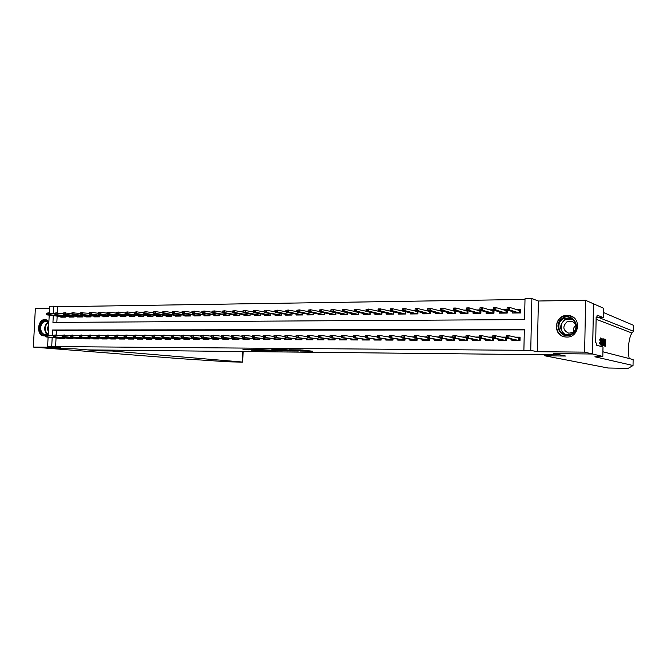 <?xml version="1.0" encoding="UTF-8"?>
<svg xmlns="http://www.w3.org/2000/svg" width="667" height="667" viewBox="0 0 667 667"><rect width="100%" height="100%" fill="white"/><g stroke="black" fill="none" stroke-linecap="round" stroke-linejoin="round"><path stroke-width="1" d="M300.05 351.059L312.548 351.201L300.542 349.892L289.17 349.8L302.326 350.759L300.05 351.059M48.899 321.361L45.039 319.501C37.402 319.159 36.118 335.543 43.764 335.876L45.231 335.793M47.174 334.942L48.257 334.017M566.717 337.077C579.431 337.685 581.716 317.242 569.126 315.574L567.133 315.399C554.31 314.957 552.351 335.526 565.099 336.952L566.717 337.077M251.301 350.2L267.525 350.75L254.902 349.466L242.963 349.416L257.012 349.733L264.599 350.609L251.301 350.2M56.053 337.894L55.611 346.59L47.632 346.231L48.099 337.135M592.588 354.01L553.918 353.627L565.566 356.036L544.797 355.803L608.054 368.009L628.139 368.376L633.033 365.516L594.897 356.795L602.826 356.445L592.588 354.01L593.488 303.777L592.513 354.01L553.718 353.618L559.83 354.886L87.51 349.892L74.729 348.824L52.126 348.599L33.35 347.073L60.689 347.324L47.632 346.231M592.513 354.01L584.642 352.134L585.593 300.3L538.377 301L531.866 298.583L530.749 350.383L523.887 350.317L524.345 329.348L52.56 330.007L52.284 335.409M538.377 301L537.302 351.701L584.642 352.134M537.302 351.701L530.749 350.383M55.611 346.59L523.887 350.317M284.417 350.884L298.374 351.059L286.168 349.758L273.62 349.666L284.417 350.884L284.442 350.167M282.266 350.925L269.084 350.734L258.071 349.516L271.252 350.183L275.137 350.2L271.836 349.666L282.266 350.825M49.575 308.212L35.359 308.421L33.35 347.073M593.413 303.777L585.593 300.3M342.463 309.721L342.421 311.03L343.588 311.014L343.63 309.713L342.463 309.721L342.78 309.371L344.881 309.346L354.277 311.306M378.206 311.047L377.564 311.055M390.37 310.914L389.42 310.922M402.693 310.78L401.426 310.797M415.166 310.647L413.573 310.664M427.797 310.514L425.871 310.53M440.587 310.372L438.319 310.397M453.543 310.23L450.925 310.263M466.667 310.088L463.69 310.122M479.965 309.947L476.613 309.98M493.43 309.796L489.703 309.838M507.078 309.655L502.96 309.696M511.939 339.478L511.914 340.579L520.002 340.612L520.077 337.152L515.132 337.135M498.608 339.461L498.582 340.529L506.561 340.562L506.62 338.286M485.451 339.445L485.426 340.478L493.297 340.503L493.355 338.336M472.453 339.42L472.428 340.42L480.207 340.453L480.257 338.369M459.613 339.395L459.588 340.37L467.275 340.403L467.325 338.394M446.94 339.37L446.915 340.32L454.502 340.353L454.552 338.419M434.425 339.345L434.4 340.27L441.887 340.303L441.938 338.436M422.061 339.32L422.036 340.22L429.431 340.253L429.481 338.452M409.846 339.295L409.821 340.17L417.125 340.203L417.175 338.461M397.782 339.261L397.757 340.128L404.977 340.153L405.027 338.469M385.86 339.236L385.834 340.078L392.971 340.103L393.013 338.469M374.079 339.203L374.054 340.028L381.107 340.062L381.157 338.469M362.448 339.17L362.414 339.987L369.385 340.012L369.435 338.469M350.942 339.144L350.917 339.937L357.804 339.97L357.854 338.469M339.578 339.111L339.553 339.895L346.356 339.92L346.406 338.461M328.347 339.086L328.322 339.853L335.051 339.878L334.917 338.427M317.25 339.053L317.225 339.803L323.87 339.828L323.912 338.444M306.278 339.019L306.253 339.761L312.823 339.786L312.865 338.436M295.431 338.986L295.406 339.72L301.901 339.745L301.943 338.419M284.709 338.961L284.684 339.678L291.104 339.703L291.145 338.411M274.112 338.928L274.087 339.636L280.432 339.661L280.474 338.394M263.632 338.894L263.607 339.595L269.877 339.62L269.927 338.377M253.268 338.861L253.243 339.553L259.446 339.578L259.488 338.369M243.021 338.836L242.996 339.511L249.133 339.536L249.175 338.352M232.891 338.803L232.866 339.47L238.928 339.495L238.978 338.336M222.87 338.769L222.845 339.428L228.839 339.453L228.889 338.319M212.956 338.744L212.931 339.395L218.868 339.411L218.909 338.302M203.16 338.711L203.135 339.353L208.996 339.378L209.046 338.277M193.463 338.678L193.438 339.311L199.241 339.336L199.283 338.261M183.875 338.653L183.85 339.278L189.586 339.295L189.636 338.244M174.387 338.619L174.362 339.236L180.04 339.261L180.082 338.219M164.999 338.594L164.974 339.203L170.594 339.22L170.635 338.202M155.711 338.561L155.686 339.161L161.247 339.186L161.289 338.186M146.523 338.528L146.498 339.128L152.001 339.144L152.043 338.161M137.435 338.502L137.41 339.094L142.855 339.111L142.896 338.144M128.439 338.469L128.414 339.053L133.8 339.078L133.842 338.119M119.543 338.444L119.51 339.019L124.846 339.044L124.887 338.102M110.73 338.411L110.705 338.986L115.975 339.003L116.025 338.077M102.009 338.386L101.984 338.953L107.204 338.969L107.245 338.061M93.38 338.361L93.355 338.911L98.524 338.936L98.566 338.036M84.842 338.327L84.817 338.878L89.928 338.903L89.97 338.019M76.388 338.302L76.363 338.844L81.424 338.869L81.466 337.994M68.017 338.269L67.992 338.811L73.003 338.836L73.045 337.977M524.337 329.882L56.428 330.407L56.195 334.984M506.436 337.118L501.659 337.11M492.755 337.085L488.361 337.077M479.256 337.052L475.238 337.043M465.925 337.027L462.273 337.018M452.768 336.993L449.475 336.985M439.778 336.96L436.827 336.96M426.963 336.935L424.345 336.927M414.299 336.902L412.014 336.902M401.792 336.877L399.833 336.868M389.453 336.843L387.802 336.843M377.255 336.818L375.913 336.818M365.216 336.793L364.174 336.785M353.318 336.76L352.568 336.76M341.562 336.735L341.104 336.735M335.092 338.452L335.051 339.878M64.707 337.952L64.666 338.803L59.705 338.778L59.738 338.244M525.004 299.441L57.629 306.728L57.32 312.806M57.154 316.125L56.837 322.403M512.573 311.656L512.548 313.031L520.619 312.956L520.694 309.505L516.391 309.546M507.27 310.013L507.203 313.081L499.233 313.148L499.266 311.831M494.022 310.272L493.955 313.198L486.085 313.273L486.118 311.989M480.949 310.514L480.874 313.323L473.103 313.39L473.136 312.156M468.026 310.747L467.959 313.44L460.288 313.507L460.322 312.306M455.278 310.972L455.211 313.557L447.632 313.623L447.665 312.464M442.68 311.189L442.613 313.673L435.126 313.74L435.159 312.606M430.24 311.389L430.173 313.782L422.778 313.857L422.811 312.756M417.951 311.589L417.884 313.899L410.58 313.965L410.614 312.898M405.811 311.772L405.744 314.007L398.532 314.074L398.558 313.031M393.813 311.956L393.747 314.124L386.627 314.182L386.652 313.165M381.966 312.139L381.899 314.232L374.862 314.29L374.887 313.298M370.26 312.306L370.193 314.34L363.232 314.399L363.265 313.432M358.688 312.473L358.621 314.44L351.751 314.507L351.776 313.557M347.257 312.631L347.19 314.549L340.395 314.607L340.428 313.682M335.96 312.79L335.893 314.649L329.181 314.716L329.206 313.798M324.787 312.948L324.729 314.757L318.092 314.816L318.117 313.924M313.748 313.09L313.69 314.857L307.128 314.916L307.162 314.04M302.843 313.24L302.785 314.957L296.298 315.016L296.323 314.157M292.054 313.382L291.996 315.057L285.584 315.116L285.618 314.265M281.399 313.523L281.332 315.157L274.996 315.216L275.029 314.382M270.852 313.657L270.794 315.249L264.524 315.308L264.557 314.49M260.43 313.79L260.372 315.349L254.177 315.399L254.202 314.599M250.125 313.915L250.067 315.441L243.939 315.499L243.972 314.707M239.937 314.04L239.878 315.533L233.817 315.591L233.842 314.816M229.857 314.165L229.798 315.624L223.804 315.683L223.837 314.916M219.885 314.29L219.827 315.716L213.899 315.774L213.932 315.024M210.03 314.407L209.972 315.808L204.11 315.866L204.144 315.124M200.283 314.532L200.225 315.9L194.422 315.95L194.456 315.224M190.637 314.641L190.579 315.991L184.842 316.041L184.867 315.316M181.09 314.757L181.04 316.075L175.363 316.125L175.396 315.416M171.652 314.866L171.594 316.158L165.983 316.216L166.016 315.516M162.314 314.982L162.264 316.25L156.703 316.3L156.737 315.608M153.076 315.091L153.018 316.333L147.524 316.383L147.557 315.699M143.939 315.191L143.88 316.416L138.444 316.466L138.469 315.791M134.892 315.299L134.834 316.5L129.456 316.55L129.481 315.883M125.938 315.399L125.888 316.583L120.56 316.633L120.585 315.975M117.084 315.499L117.025 316.667L111.756 316.708L111.789 316.066M108.312 315.599L108.262 316.742L103.043 316.792L103.077 316.15M99.633 315.699L99.583 316.825L94.422 316.875L94.447 316.241M91.046 315.799L90.995 316.9L85.885 316.95L85.918 316.325M82.55 315.891L82.5 316.983L77.439 317.025L77.464 316.408M74.137 315.991L74.079 317.058L69.076 317.108L69.101 316.492M65.808 316.083L65.75 317.133L60.797 317.184L60.822 316.575M49.333 312.965L49.675 306.27L53.769 306.203L53.402 313.473M57.629 306.728L53.769 306.203M53.293 315.649L52.943 322.419L524.562 319.585L525.021 298.691L531.866 298.583M48.207 335.009L49.216 315.141M52.176 337.527L51.734 346.265M56.428 330.407L52.56 330.007M295.89 350.975L282.566 349.883L295.89 350.975M274.162 350.6L279.865 350.75L274.162 350.6M514.899 313.006L514.907 312.381M518.042 310.08L520.677 310.047M507.112 307.795L507.078 309.213L508.454 309.196L508.487 307.779L507.137 307.412L509.605 307.379L509.546 309.93L519.301 312.965L519.36 310.497L519.977 310.055L519.91 312.965M508.454 309.196L509.546 309.93L507.078 309.955L516.883 312.99M508.487 307.779L509.605 307.379L519.36 310.497M507.078 309.955L507.078 309.213M514.282 340.003L514.274 340.587M520.068 337.535L519.36 337.535L519.293 340.612M506.453 336.135L506.42 337.552L507.804 337.56L507.837 336.135L506.453 336.135L506.478 335.693L508.954 335.701L508.896 338.252L518.684 340.462L518.743 337.977L519.36 337.535L516.792 337.527M507.837 336.135L508.954 335.701L518.743 337.977M507.804 337.56L508.896 338.252L506.42 338.244L518.859 340.612M506.42 337.552L506.42 338.244M562.69 318.242C572.953 311.739 582.558 328.773 571.736 334.442C561.381 340.812 552.026 323.879 562.69 318.242M571.569 333.884C578.564 330.323 576.78 318.818 569.109 317.842L563.198 318.893C556.195 322.528 558.104 334.084 565.883 334.942L571.569 333.884M575.98 327.447C575.929 324.079 574.295 321.978 571.052 321.135L566.908 321.886C562.314 326.622 562.94 330.398 568.776 333.2L572.82 332.458L574.962 330.44M573.278 317.284L569.385 315.741L562.031 317.05C553.327 321.569 555.719 335.91 565.383 336.952L566.608 337.068M573.57 331.958C572.928 329.34 573.662 327.163 575.771 325.421M48.291 333.308L47.599 333.909C41.496 338.736 36.593 325.905 42.863 321.644C45.031 320.202 47.032 320.393 48.858 322.203M48.841 322.52L46.365 321.261L43.422 322.136C39.111 324.996 40.228 334.184 44.914 334.35L48.307 333.075M46.181 319.651L42.513 320.735C37.177 324.295 38.561 335.684 44.372 335.885L44.372 335.885M48.699 325.246C47.357 327.347 47.249 329.448 48.383 331.549M604.402 340.12L604.852 340.262L604.585 342.354M604.344 343.28L604.727 345.206M604.085 345.865L605.619 346.24L604.102 345.948M603.36 345.006L602.718 345.006L603.026 345.548L604.302 345.865L603.36 345.006L603.176 342.188L603.81 338.969L604.419 339.144L604.302 345.865M603.393 338.978L603.81 338.969M600.917 337.986L599.508 340.07L600.583 340.362L599.508 340.07M600.375 340.078L601.017 337.986L601.642 341.737L600.959 344.989L600.583 342.688L599.525 342.83L600.458 344.981M629.189 358.546L628.372 353.268L628.539 345.89C629.156 339.628 630.298 335.343 631.982 333.05L633.558 331.299L599.308 317.725M601.434 344.114L601.734 345.273L602.476 345.339L601.784 338.319L602.134 340.52L602.751 340.712L603.176 338.753L602.476 345.339M602.96 338.686L602.093 339.845M633.558 331.299L633.65 325.371L603.585 312.581M633.033 365.516L633.125 359.563L602.91 351.776M602.826 356.445L602.985 346.99L596.548 345.198L596.581 343.055L595.689 342.796L596.148 316.9L597.04 317.25L597.073 315.116L603.493 317.7L603.66 308.287L593.488 303.777M544.797 355.803L544.822 354.727M596.14 317.75L603.493 317.7M596.148 317.25L597.04 317.25M600.583 342.688L600.967 344.205L601.434 341.679L601.025 338.786L600.583 340.362M601.434 341.679L600.517 341.679M600.367 342.83L599.525 342.83M600.9 344.981L600.408 344.981M602.501 343.305L602.676 341.479L602.184 341.329L602.301 343.305M601.784 338.319L601.309 338.319M602.251 345.281L601.734 345.273M602.676 341.479L602.193 341.471M604.202 339.853L603.56 340.137L603.377 342.263L603.585 344.739L604.11 345.031L604.202 339.853L603.66 339.853M603.56 345.556L603.026 345.548M604.619 345.948L604.627 345.173L605.436 345.406L605.469 343.347L604.719 343.13L604.736 342.354L605.486 342.58L605.519 340.262L604.419 339.228M604.694 339.228L605.736 339.553L605.619 346.24M605.519 340.262L604.852 340.262M605.469 343.347L604.577 343.347M112.056 350.15L112.014 351.009L242.313 362.031L242.73 351.534M243.113 351.534L242.705 362.081L241.562 362.114L229.006 361.839L181.024 358.721L52.084 348.599L74.604 348.824L99.075 350.867L112.014 351.009M99.116 350.017L99.075 350.867M501.634 313.131L501.642 312.531M504.677 310.222L507.27 310.197M493.455 307.954L493.422 309.363L494.781 309.346L494.814 307.937L493.497 307.57L495.94 307.545L495.881 310.072L505.97 313.09L506.036 310.639L506.653 310.197L506.587 313.081M494.781 309.346L495.881 310.072L493.438 310.097L503.593 313.115M494.814 307.937L495.94 307.545L506.036 310.639M493.438 310.097L493.422 309.363M488.536 313.248L488.544 312.69M491.471 310.363L494.022 310.33M479.973 308.112L479.94 309.505L481.274 309.496L481.307 308.096L480.04 307.737L482.449 307.704L482.391 310.213L492.813 313.207L492.88 310.772L493.497 310.338L493.43 313.207M481.274 309.496L482.391 310.213L479.982 310.238L490.462 313.232M481.307 308.096L482.449 307.704L492.88 310.772M479.982 310.238L479.94 309.505M475.604 313.365L475.613 312.831M478.439 310.497L480.79 310.472M466.658 308.271L466.625 309.655L467.951 309.638L467.984 308.254L466.758 307.896L469.134 307.862L469.076 310.355L479.815 313.332L479.881 310.905L480.498 310.472L480.432 313.323M467.951 309.638L469.076 310.355L466.7 310.388L477.497 313.348M467.984 308.254L469.134 307.862L479.881 310.905M466.7 310.388L466.625 309.655M462.831 313.482L462.84 312.981M465.566 310.63L467.525 310.614M467.667 310.655L467.6 313.44M453.527 308.421L453.485 309.796L454.794 309.788L454.827 308.404L453.643 308.046L455.995 308.021L455.928 310.497L453.585 310.522L464.691 313.465M454.794 309.788L466.983 313.448L467.058 311.039L467.625 310.639M454.827 308.404L455.995 308.021L467.058 311.039M453.585 310.522L453.485 309.796M501 339.978L500.984 340.537M506.428 337.502L505.945 340.554M492.78 336.11L492.746 337.519L494.105 337.527L494.139 336.11L492.78 336.11L492.83 335.676L495.273 335.676L495.206 338.211L505.344 340.403L505.403 337.944L506.02 337.502L503.385 337.494M494.139 336.11L495.273 335.676L505.403 337.944M494.105 337.527L495.206 338.211L492.763 338.202L505.519 340.554M492.746 337.519L492.763 338.202M487.885 339.945L487.869 340.487M492.83 338.219L492.771 340.503M492.746 337.469L490.145 337.46M480.582 337.485L480.615 336.085L479.273 336.085L479.239 337.485L492.163 340.353L492.221 337.911L481.766 335.651L481.699 338.177L479.29 338.169L492.338 340.503M479.273 336.085L479.348 335.651L481.766 335.651L480.615 336.085M479.239 337.485L479.29 338.169M492.746 337.535L492.221 337.911M474.937 339.92L474.921 340.437M479.815 338.277L479.756 340.453M479.239 337.435L477.063 337.427M467.242 337.452L467.275 336.06L465.95 336.06L465.916 337.452L479.156 340.303L479.214 337.869L468.434 335.634L468.367 338.136L465.983 338.127L479.331 340.453M465.95 336.06L466.05 335.626L468.434 335.634L467.275 336.06M465.916 337.452L465.983 338.127M462.148 339.887L462.131 340.378M466.967 338.327L466.908 340.403M465.916 337.402L464.157 337.394M452.793 336.035L452.76 337.419L454.069 337.419L454.102 336.035L452.793 336.035L452.918 335.609L455.269 335.609L455.202 338.102L466.308 340.253L466.358 338.202M454.102 336.035L455.269 335.609L465.95 337.752M454.069 337.419L455.202 338.102L452.851 338.094L466.483 340.403M452.76 337.419L452.851 338.094M450.217 313.598L450.225 313.115M452.851 310.772L454.435 310.755M454.994 310.897L454.927 313.557M440.553 308.571L440.52 309.947L441.804 309.93L441.846 308.563L440.704 308.204L443.021 308.171L442.955 310.639L440.637 310.664L452.051 313.582M441.804 309.93L454.31 313.565L454.836 310.855M441.846 308.563L443.021 308.171L454.385 311.172M440.637 310.664L440.52 309.947M449.516 339.853L449.5 340.328M454.269 338.369L454.219 340.353M452.76 337.369L451.409 337.36M439.811 336.01L439.77 337.385L441.062 337.385L441.095 336.01L439.811 336.01L439.953 335.584L442.279 335.593L442.213 338.061L453.618 340.203L453.668 338.252M441.095 336.01L442.279 335.593L452.785 337.627M441.062 337.385L442.213 338.061L439.887 338.052L453.793 340.345M439.77 337.385L439.887 338.052M437.752 313.715L437.769 313.257M440.295 310.897L441.512 310.889M442.479 311.13L442.404 313.673M427.747 308.721L427.714 310.088L428.981 310.072L429.023 308.713L427.922 308.354L430.207 308.329L430.14 310.772L427.847 310.797L439.561 313.698M428.981 310.072L441.796 313.682L442.213 311.064M429.023 308.713L430.207 308.329L441.871 311.306M427.847 310.797L427.714 310.088M437.035 339.82L437.027 340.278M441.737 338.402L441.687 340.303M439.77 337.335L438.819 337.327M426.988 335.985L426.947 337.352L428.222 337.352L428.264 335.993L426.988 335.985L427.155 335.568L429.448 335.568L429.381 338.027L441.087 340.153L441.137 338.286M428.264 335.993L429.448 335.568L439.795 337.51M428.222 337.352L429.381 338.027L427.088 338.019L441.254 340.295M426.947 337.352L427.088 338.019M425.446 313.832L425.454 313.39M427.897 311.03L428.748 311.022M430.107 311.356L430.04 313.79M415.107 308.871L415.066 310.222L416.325 310.213L416.366 308.854L415.299 308.504L417.559 308.479L417.492 310.914L415.224 310.939L427.222 313.815M416.325 310.213L429.431 313.79L429.74 311.264M416.366 308.854L417.559 308.479L429.506 311.431M415.224 310.939L415.066 310.222M424.712 339.786L424.704 340.237M429.356 338.427L429.306 340.253M426.947 337.302L426.38 337.302M414.324 335.96L414.29 337.319L415.549 337.327L415.583 335.968L414.324 335.96L414.524 335.543L416.783 335.551L416.717 337.986L428.706 340.103L428.756 338.319M415.583 335.968L416.783 335.551L426.955 337.402M415.549 337.327L416.717 337.986L414.449 337.986L428.881 340.253M414.29 337.319L414.449 337.986M413.282 313.94L413.298 313.523M415.641 311.164L416.15 311.155M417.892 311.572L417.825 313.899M402.618 309.021L402.576 310.363L403.818 310.347L403.86 309.004L402.618 309.021L402.835 308.654L405.069 308.629L404.994 311.047L402.76 311.064L415.041 313.924M403.818 310.347L417.217 313.907L417.434 311.464M403.86 309.004L405.069 308.629L417.292 311.556M402.76 311.064L402.576 310.363M412.54 339.753L412.531 340.187M417.125 338.452L417.075 340.203M401.826 335.943L401.784 337.285L403.026 337.294L403.068 335.943L401.826 335.943L402.043 335.526L404.277 335.526L404.202 337.952L416.475 340.062L416.525 338.344M403.068 335.943L404.277 335.526L414.29 337.302M403.026 337.294L404.202 337.952L401.968 337.944L416.65 340.203M401.784 337.285L401.968 337.944M390.287 309.163L390.245 310.497L391.471 310.488L391.512 309.146L390.287 309.163L390.528 308.796L392.73 308.771L392.655 311.172L390.453 311.197L403.001 314.032M391.471 310.488L405.152 314.015L405.269 311.656M391.512 309.146L392.73 308.771L405.228 311.681M390.453 311.197L390.245 310.497M400.517 339.72L400.5 340.137M389.478 335.918L389.436 337.26L390.662 337.26L390.704 335.918L389.478 335.918L389.72 335.501L391.921 335.509L391.854 337.919L404.394 340.012L404.444 338.369M390.704 335.918L391.921 335.509L401.784 337.21M390.662 337.26L391.854 337.919L389.645 337.911L404.569 340.153M389.436 337.26L389.645 337.911M378.114 309.305L378.072 310.63L379.281 310.622L379.323 309.296L378.114 309.305L378.372 308.946L380.549 308.921L380.473 311.306L378.297 311.331L391.104 314.149M379.281 310.622L393.23 314.124L393.305 311.848M379.323 309.296L380.549 308.921L390.437 311.155M378.297 311.331L378.072 310.63M377.289 335.893L377.247 337.227L378.456 337.227L378.497 335.893L377.289 335.893L377.547 335.484L379.723 335.484L379.648 337.886L392.463 339.962L392.513 338.386M378.497 335.893L379.723 335.484L389.445 337.118M378.456 337.227L379.648 337.886L377.472 337.877L392.63 340.103M377.247 337.227L377.472 337.877M366.083 309.446L366.041 310.764L367.234 310.755L367.275 309.43L366.083 309.446L368.509 309.063L368.434 311.431L366.283 311.456L379.348 314.249M367.234 310.755L381.457 314.232L381.532 312.039M367.275 309.43L368.509 309.063L378.256 311.206M366.283 311.456L366.041 310.764M365.241 335.876L365.199 337.194L366.4 337.202L366.441 335.876L365.241 335.876L365.524 335.459L367.675 335.468L367.6 337.844L380.665 339.92L380.715 338.402M366.441 335.876L367.675 335.468L377.247 337.035M366.4 337.202L367.6 337.844L365.449 337.844L380.84 340.062M365.199 337.194L365.449 337.844M354.202 309.588L354.16 310.897L355.336 310.889L355.386 309.571L354.202 309.588L356.62 309.205L356.545 311.564L354.419 311.581L367.734 314.357M355.336 310.889L369.818 314.34L369.885 312.231M355.386 309.571L356.62 309.205L366.216 311.256M354.419 311.581L354.16 310.897M353.343 335.851L353.302 337.168L354.485 337.168L354.527 335.851L353.343 335.851L355.778 335.451L355.694 337.81L369.018 339.87L369.059 338.411M354.527 335.851L355.778 335.451L365.208 336.952M354.485 337.168L355.694 337.81L353.568 337.81L369.185 340.012M353.302 337.168L353.568 337.81M343.63 309.713L344.881 309.346L344.806 311.689L342.705 311.706L356.261 314.465M343.588 311.014L358.312 314.449L358.387 312.414M342.705 311.706L342.421 311.03M341.596 335.826L341.554 337.135L342.721 337.135L342.763 335.834L341.596 335.826L344.022 335.426L343.939 337.777L357.504 339.828L357.545 338.419M342.763 335.834L344.022 335.426L353.31 336.877M342.721 337.135L343.939 337.777L341.837 337.777L357.67 339.97M341.554 337.135L341.837 337.777M330.865 309.863L330.824 311.155L331.974 311.139L332.024 309.847L330.865 309.863L333.275 309.48L333.2 311.814L331.124 311.831L344.914 314.566M331.974 311.139L346.948 314.549L347.015 312.59M332.024 309.847L333.275 309.48L342.563 311.372M331.124 311.831L330.824 311.155M329.99 335.809L329.94 337.11L331.099 337.11L331.14 335.809L329.99 335.809L332.399 335.409L332.324 337.744L346.123 339.786L346.165 338.427M331.14 335.809L332.399 335.409L341.562 336.802M331.099 337.11L332.324 337.744L330.248 337.744L346.29 339.92M329.94 337.11L330.248 337.744M319.41 309.997L319.368 311.281L320.502 311.272L320.552 309.98L319.41 309.997L321.819 309.621L321.736 311.931L319.685 311.956L333.708 314.674M320.502 311.272L335.709 314.657L335.784 312.756M320.552 309.98L321.819 309.621L330.949 311.439M319.685 311.956L319.368 311.281M318.518 335.784L318.476 337.077L319.618 337.077L319.66 335.784L318.518 335.784L318.876 335.384L320.927 335.393L320.844 337.71L334.876 339.736L332.808 339.87M319.66 335.784L320.927 335.393L329.957 336.735M319.618 337.077L320.844 337.71L318.793 337.71L332.866 339.728M318.476 337.077L318.793 337.71M308.087 310.13L308.046 311.406L309.171 311.397L309.213 310.113L308.087 310.13L310.488 309.755L310.405 312.056L308.387 312.073L322.628 314.774M309.171 311.397L324.612 314.757L324.679 312.923M309.213 310.113L310.488 309.755L319.468 311.497M308.387 312.073L308.046 311.406M307.187 335.768L307.137 337.052L308.271 337.052L308.312 335.768L307.187 335.768L309.588 335.368L309.505 337.677L323.762 339.695L323.803 338.427M308.312 335.768L309.588 335.368L318.484 336.668M308.271 337.052L309.505 337.677L307.479 337.677L323.87 339.786M307.137 337.052L307.479 337.677M296.907 310.255L296.857 311.531L297.974 311.522L298.016 310.247L296.907 310.255L299.3 309.888L299.216 312.173L297.215 312.198L311.672 314.874M297.974 311.522L313.632 314.857M313.64 314.857L313.698 313.081M298.016 310.247L299.3 309.888L308.129 311.564M297.215 312.198L296.857 311.531M295.99 335.743L295.94 337.018L297.057 337.027L297.098 335.743L295.99 335.743L298.382 335.351L298.299 337.652L312.773 339.653L312.815 338.427M297.098 335.743L298.382 335.351L307.153 336.602M297.057 337.027L298.299 337.652L296.298 337.644L312.823 339.695M295.94 337.018L296.298 337.644M285.851 310.388L285.801 311.656L286.902 311.639L286.952 310.372L285.851 310.388L288.236 310.022L288.152 312.289L286.176 312.314L300.842 314.974M286.902 311.639L302.785 314.957M286.952 310.372L288.236 310.022L296.915 311.631M286.176 312.314L285.801 311.656M284.926 335.726L284.876 336.993L285.976 336.993L286.026 335.726L284.926 335.726L285.334 335.334L287.31 335.334L287.227 337.619L301.901 339.611L299.917 339.736M286.026 335.726L287.31 335.334L295.956 336.543M285.976 336.993L287.227 337.619L285.251 337.61L299.975 339.603M284.876 336.993L285.251 337.61M274.929 310.514L274.879 311.772L275.963 311.764L276.013 310.505L274.929 310.514L277.305 310.147L277.222 312.406L275.271 312.431L290.137 315.074M275.963 311.764L291.996 315.041M276.013 310.505L277.305 310.147L285.835 311.706M275.271 312.431L274.879 311.772L266.5 310.28L266.416 312.523L281.332 315.132M273.987 335.701L273.937 336.96L275.029 336.968L275.071 335.701L273.987 335.701L276.371 335.318L276.288 337.585L291.104 339.561M275.071 335.701L276.371 335.318L284.892 336.485M275.029 336.968L276.288 337.585L274.329 337.577L291.104 339.57M273.937 336.96L274.329 337.577M265.158 311.881L265.199 310.63L264.132 310.639L264.082 311.889L266.416 312.523L264.482 312.548L279.556 315.166M264.132 310.639L265.199 310.63M264.482 312.548L264.082 311.889M263.173 335.684L263.132 336.935L264.207 336.943L264.249 335.684L263.173 335.684L265.558 335.301L265.466 337.552L280.432 339.511M264.249 335.684L265.558 335.301L273.962 336.435M264.207 336.943L265.466 337.552L263.532 337.552L280.432 339.528M263.132 336.935L263.532 337.552M253.452 310.764L253.41 312.014L254.469 311.998L254.519 310.755L253.452 310.764L255.82 310.405L255.736 312.64L253.827 312.656L269.093 315.266M254.469 311.998L270.794 315.216M254.519 310.755L255.82 310.405L264.082 311.848M253.827 312.656L253.41 312.014M252.493 335.659L252.443 336.91L253.51 336.91L253.56 335.668L252.493 335.659L254.869 335.284L254.777 337.527L269.885 339.461M253.56 335.668L254.869 335.284L263.148 336.376M253.51 336.91L254.777 337.527L252.868 337.519L269.885 339.486M252.443 336.91L252.868 337.519M242.905 310.889L242.855 312.131L243.905 312.114L243.955 310.88L242.905 310.889L245.264 310.53L245.181 312.756L243.288 312.773L258.746 315.358M243.905 312.114L260.372 315.308M243.955 310.88L245.264 310.53L253.41 311.931M243.288 312.773L242.855 312.131M241.938 335.643L241.888 336.885L242.938 336.885L242.988 335.643L241.938 335.643L244.297 335.268L244.214 337.494L259.455 339.42M242.988 335.643L244.297 335.268L252.468 336.326M242.938 336.885L244.214 337.494L242.321 337.485L259.455 339.445M241.888 336.885L242.321 337.485M232.475 311.014L232.424 312.239L233.467 312.231L233.517 311.005L232.475 311.014L234.834 310.655L234.742 312.865L232.875 312.881L248.516 315.458M233.467 312.231L250.067 315.391M233.517 311.005L234.834 310.655L242.863 312.006M232.875 312.881L232.424 312.239M231.491 335.626L231.449 336.86L232.483 336.86L232.533 335.626L231.491 335.626L233.85 335.243L233.767 337.46L249.133 339.37M232.533 335.626L233.85 335.243L241.913 336.276M232.483 336.86L233.767 337.46L231.899 337.46L249.133 339.403M231.449 336.86L231.899 337.46M222.169 311.13L222.119 312.356L223.145 312.348L223.195 311.122L222.169 311.13L224.512 310.78L224.429 312.973L222.578 312.99L238.394 315.549M223.145 312.348L239.878 315.474M223.195 311.122L224.512 310.78L232.433 312.089M222.578 312.99L222.119 312.356M221.177 335.601L221.127 336.827L222.153 336.835L222.203 335.609L221.177 335.601L223.528 335.226L223.437 337.435L238.936 339.328M222.203 335.609L223.528 335.226L231.474 336.226M222.153 336.835L223.437 337.435L221.594 337.427L238.936 339.361M221.127 336.827L221.594 337.427M211.973 311.256L211.923 312.473L212.94 312.456L212.99 311.239L211.973 311.256L214.315 310.897L214.224 313.081L212.398 313.106L228.389 315.641M212.94 312.456L229.798 315.566M212.99 311.239L214.315 310.897L222.128 312.173M212.398 313.106L211.923 312.473M210.972 335.584L210.922 336.802L211.939 336.81L211.989 335.584L210.972 335.584L213.315 335.209L213.223 337.402L228.848 339.278M211.989 335.584L213.315 335.209L221.152 336.185M211.939 336.81L213.223 337.402L211.406 337.402L228.848 339.328M210.922 336.802L211.406 337.402M201.893 311.372L201.843 312.581L202.843 312.573L202.893 311.364L201.893 311.372L204.227 311.014L204.135 313.19L202.334 313.207L218.493 315.733M202.843 312.573L219.835 315.649M202.893 311.364L204.227 311.014L211.931 312.248M202.334 313.207L201.843 312.581M200.884 335.568L200.834 336.777L201.834 336.785L201.884 335.568L200.884 335.568L203.227 335.193L203.135 337.377L218.876 339.236M201.884 335.568L203.227 335.193L210.947 336.135M201.834 336.785L203.135 337.377L201.326 337.369L218.868 339.286M200.834 336.777L201.326 337.369M191.929 311.489L191.879 312.69L192.871 312.681L192.921 311.481L191.929 311.489L194.255 311.139L194.164 313.298L192.379 313.315L208.696 315.825M192.871 312.681L209.972 315.733M192.921 311.481L194.255 311.139L201.851 312.331M192.379 313.315L191.879 312.69M190.904 335.551L190.854 336.752L191.846 336.76L191.904 335.551L190.904 335.551L193.238 335.176L193.147 337.344L209.004 339.195M191.904 335.551L193.238 335.176L200.859 336.093M191.846 336.76L193.147 337.344L191.362 337.344L209.004 339.245M190.854 336.752L191.362 337.344M182.074 311.606L182.024 312.798L183 312.79L183.05 311.589L182.074 311.606L184.392 311.256L184.3 313.407L182.541 313.423L199.016 315.908M183 312.79L200.225 315.816M183.05 311.589L184.392 311.256L191.888 312.414M182.541 313.423L182.024 312.798M181.04 335.534L180.99 336.727L181.974 336.735L182.024 335.534L181.04 335.534L183.367 335.159L183.275 337.319L199.25 339.153M182.024 335.534L183.367 335.159L190.887 336.051M181.974 336.735L183.275 337.319L181.516 337.31L199.25 339.211M180.99 336.727L181.516 337.31M172.328 311.722L172.278 312.906L173.245 312.898L173.295 311.706L172.328 311.722L174.646 311.372L174.546 313.507L172.803 313.523L189.436 316M173.245 312.898L190.579 315.9M173.295 311.706L174.646 311.372L182.033 312.498M172.803 313.523L172.278 312.906M171.286 335.509L171.236 336.702L172.211 336.71L172.261 335.518L171.286 335.509L173.612 335.151L173.52 337.294L189.595 339.111M172.261 335.518L173.612 335.151L181.024 336.01M172.211 336.71L173.52 337.294L171.769 337.285L189.595 339.17M171.236 336.702L171.769 337.285M162.69 311.831L162.631 313.015L163.59 313.006L163.648 311.822L162.69 311.831L164.999 311.489L164.899 313.607L163.182 313.632L179.957 316.083M163.59 313.006L181.04 315.983M163.648 311.822L164.999 311.489L172.286 312.581M163.182 313.632L162.631 313.015M161.639 335.493L161.589 336.677L162.548 336.685L162.598 335.493L161.639 335.493L163.957 335.134L163.865 337.26L180.048 339.069M162.598 335.493L163.957 335.134L171.269 335.968M162.548 336.685L163.865 337.26L162.139 337.26L180.048 339.136M161.589 336.677L162.139 337.26M153.152 311.948L153.102 313.115L154.052 313.106L154.102 311.931L153.152 311.948L155.453 311.597L155.361 313.715L153.652 313.732L170.585 316.175M154.052 313.106L171.602 316.058M154.102 311.931L155.453 311.597L162.648 312.665M153.652 313.732L153.102 313.115M152.101 335.476L152.051 336.652L152.993 336.66L153.051 335.476L152.101 335.476L154.41 335.117L154.31 337.235L170.602 339.028M153.051 335.476L154.41 335.117L161.622 335.935M152.993 336.66L154.31 337.235L152.601 337.227L170.602 339.094M152.051 336.652L152.601 337.227M143.722 312.056L143.672 313.223L144.606 313.215L144.664 312.039L143.722 312.056L146.023 311.714L145.923 313.815L144.239 313.832L161.306 316.258M144.606 313.215L162.264 316.141M144.664 312.039L146.023 311.714L153.118 312.74M144.239 313.832L143.672 313.223M142.663 335.459L142.613 336.635L143.547 336.635L143.605 335.459L142.663 335.459L144.964 335.101L144.872 337.21L161.256 338.986M143.605 335.459L144.964 335.101L152.084 335.893M143.547 336.635L144.872 337.21L143.18 337.202L161.256 339.061M142.613 336.635L143.18 337.202M134.392 312.164L134.342 313.323L135.268 313.315L135.326 312.156L134.392 312.164L136.685 311.822L136.593 313.915L134.917 313.932L152.126 316.341M135.268 313.315L153.026 316.225M135.326 312.156L136.685 311.822L143.688 312.823M134.917 313.932L134.342 313.323M133.325 335.443L133.275 336.61L134.2 336.61L134.259 335.443L133.325 335.443L135.618 335.084L135.526 337.185L152.009 338.944M134.259 335.443L135.618 335.084L142.646 335.86M134.2 336.61L135.526 337.185L133.859 337.177L152.009 339.028M133.275 336.61L133.859 337.177M125.171 312.273L125.113 313.432L126.03 313.415L126.088 312.264L125.171 312.273L127.455 311.931L127.355 314.015L125.704 314.032L143.046 316.425M126.03 313.415L143.889 316.3M126.088 312.264L127.455 311.931L134.359 312.906M125.704 314.032L125.113 313.432M124.095 335.426L124.037 336.585L124.954 336.585L125.012 335.426L124.095 335.426L126.38 335.067L126.288 337.152L142.863 338.911M125.012 335.426L126.38 335.067L133.308 335.826M124.954 336.585L126.288 337.152L124.629 337.152L142.855 338.986M124.037 336.585L124.629 337.152M116.041 312.381L115.983 313.532L116.892 313.515L116.95 312.364L116.041 312.381L118.317 312.039L118.217 314.107L116.583 314.124L134.059 316.508M116.892 313.515L134.842 316.383M116.95 312.364L118.317 312.039L125.138 312.99M116.583 314.124L115.983 313.532M114.957 335.409L114.899 336.56L115.808 336.56L115.866 335.409L114.957 335.409L117.242 335.051L117.142 337.127L133.809 338.869M115.866 335.409L117.242 335.051L124.079 335.784M115.808 336.56L117.142 337.127L115.508 337.127L133.809 338.953M114.899 336.56L115.508 337.127M107.003 312.481L106.953 313.632L107.854 313.615L107.904 312.473L107.003 312.481L109.28 312.148L109.18 314.207L107.562 314.224L125.163 316.592M107.854 313.615L125.888 316.458M107.904 312.473L109.28 312.148L116.008 313.073M107.562 314.224L106.953 313.632M105.92 335.393L105.861 336.535L106.762 336.543L106.82 335.393L105.92 335.393L108.196 335.042L108.096 337.102L124.854 338.836M106.82 335.393L114.941 335.751M106.762 336.543L108.096 337.102L106.478 337.102L124.846 338.919M105.861 336.535L106.478 337.102M98.074 312.59L98.016 313.723L98.908 313.715L98.958 312.581L98.074 312.59L100.333 312.256L100.242 314.299L98.641 314.315L116.358 316.667M98.908 313.715L117.033 316.533M98.958 312.581L100.333 312.256L106.978 313.156M98.641 314.315L98.016 313.723M96.973 335.376L96.923 336.518L97.816 336.518L97.866 335.376L96.973 335.376L99.25 335.026L99.15 337.077L115.991 338.794M97.866 335.376L105.903 335.726M97.816 336.518L99.15 337.077L97.549 337.068L115.983 338.886M96.923 336.518L97.549 337.068M89.228 312.69L89.178 313.823L90.053 313.815L90.112 312.681L89.228 312.69L91.487 312.356L91.387 314.399L89.812 314.415L107.645 316.75M90.053 313.815L108.262 316.608M90.112 312.681L91.487 312.356L98.041 313.24M89.812 314.415L89.178 313.823M88.127 335.359L88.069 336.493L88.953 336.493L89.011 335.359L88.127 335.359L90.395 335.009L90.295 337.052L107.212 338.761M89.011 335.359L96.965 335.693M88.953 336.493L90.295 337.052L88.711 337.043L107.212 338.853M88.069 336.493L88.711 337.043M98.991 316.833L81.066 314.507L80.424 313.924L81.299 313.915L81.349 312.781L80.482 312.798L80.424 313.924M80.482 312.798L82.733 312.464L82.633 314.49L99.591 316.692M81.299 313.915L82.633 314.49L81.066 314.507M81.349 312.781L89.203 313.323M79.373 335.343L79.315 336.468L80.19 336.476L80.248 335.343L79.373 335.343L81.632 334.992L81.532 337.027L98.533 338.719M80.248 335.343L88.111 335.659M80.19 336.476L81.532 337.027L79.965 337.018L98.524 338.819M79.315 336.468L79.965 337.018M71.828 312.898L71.769 314.015L72.628 314.007L72.686 312.89L71.828 312.898L74.07 312.565L73.97 314.582L72.42 314.599L90.487 316.908M72.628 314.007L91.004 316.767M72.686 312.89L80.449 313.398M72.42 314.599L71.769 314.015M89.395 338.903L89.937 338.786M70.71 335.326L70.652 336.451L71.519 336.451L71.569 335.326L70.71 335.326L72.961 334.984L72.861 337.002L89.937 338.686M71.569 335.326L79.356 335.626M71.519 336.451L72.861 337.002L71.311 336.993L89.42 338.903M70.652 336.451L71.311 336.993M63.257 312.998L63.198 314.115L64.057 314.099L64.107 312.99L63.257 312.998L65.499 312.673L65.399 314.674L63.865 314.691L82.041 316.983M64.057 314.099L82.5 316.842M64.107 312.99L71.794 313.482M63.865 314.691L63.198 314.115M62.139 335.309L62.081 336.426L62.931 336.426L62.99 335.309L62.139 335.309L64.382 334.967L64.282 336.977L62.748 336.968L80.949 338.744M62.931 336.426L81.432 338.653M62.99 335.309L70.694 335.601M80.982 338.744L81.432 338.753M62.081 336.426L62.748 336.968M73.662 317.058L55.394 314.782L54.719 314.207L55.561 314.199L55.619 313.09L54.777 313.098L54.719 314.207M54.777 313.098L57.012 312.773L56.912 314.766L74.087 316.908M55.561 314.199L56.912 314.766L55.394 314.782M55.619 313.09L63.232 313.565M53.652 335.293L53.593 336.401L54.436 336.41L54.494 335.293L53.652 335.293L55.886 334.951L55.786 336.952L73.011 338.611M54.494 335.293L62.123 335.568M54.436 336.41L55.786 336.952L54.269 336.952L73.011 338.719M53.593 336.401L54.269 336.952M46.382 313.198L46.331 314.299L47.165 314.29L47.224 313.182L46.382 313.198L48.616 312.873L48.508 314.857L47.007 314.874L65.399 317.142M47.165 314.29L65.758 316.983M47.224 313.182L54.752 313.648M47.007 314.874L46.331 314.299M45.256 335.276L45.198 336.385L46.031 336.385L46.09 335.276L45.256 335.276L47.482 334.942L47.382 336.927L64.682 338.578M46.09 335.276L53.635 335.543M46.031 336.385L47.382 336.927L45.881 336.927L64.315 338.803M45.198 336.385L45.881 336.927M303.21 350.092L303.185 350.859M302.359 349.992L302.326 350.759M286.01 350.342L285.985 350.959M270.677 350.167L270.652 350.809M269.109 350.042L269.084 350.734M248.349 349.4L248.332 349.892M246.765 349.391L246.748 349.816M255.578 350.242L255.561 350.659M565.783 334.926C559.238 330.24 558.979 325.096 564.999 319.51L571.302 318.551M572.403 319.185L565.308 319.81C558.938 323.12 560.113 333.533 567.058 335.042M46.94 333.992C43.747 330.282 43.889 326.48 47.365 322.586L48.299 322.044M48.633 322.319L47.807 322.811C44.472 326.522 44.314 330.182 47.332 333.792M631.982 333.05L596.106 319.251M603.81 345.723L603.302 345.723M303.652 350.142L303.618 350.934M298.307 349.875L298.291 350.317M571.052 321.135L572.82 321.744M569.109 317.842L571.311 318.551M600.458 344.989L600.959 344.989M600.458 337.977L600.959 337.986"/></g></svg>

